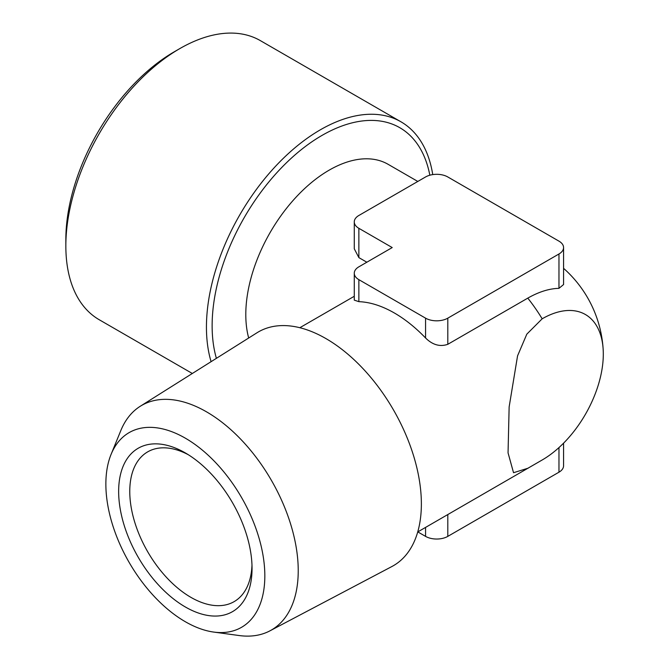 <?xml version="1.0" encoding="UTF-8"?>
<svg xmlns="http://www.w3.org/2000/svg" width="669" height="669" viewBox="0 0 669 669"><rect width="100%" height="100%" fill="white"/><g stroke="black" fill="none" stroke-linecap="round" stroke-linejoin="round"><path stroke-width="1" d="M185.346 606.975A94.329 54.457 60 0 1 118.647 491.447A94.329 54.457 60 0 1 185.346 452.938L185.346 452.938A94.329 54.457 60 0 1 252.046 568.466A94.329 54.457 60 0 1 185.346 606.975M188.181 454.652A86.468 49.924 -120 0 0 147.673 451.868A86.468 49.924 -120 0 0 134.419 521.151A86.468 49.924 -120 0 0 190.899 597.35A86.468 49.924 -120 0 0 234.133 601.632A86.468 49.924 -120 0 0 251.979 565.154M65.846 245.966L65.846 239.544A153.276 88.492 -60 0 1 174.224 51.822L179.785 48.611A161.137 93.033 120 0 0 65.846 245.966A161.137 93.033 120 0 0 99.221 319.732L192.329 373.486M185.346 621.735A112.4 64.893 -120 0 0 213.704 632.071A112.4 64.893 -120 0 0 263.511 558.431A112.4 64.893 -120 0 0 185.346 438.178A112.4 64.893 -120 0 0 111.096 454.343A112.4 64.893 -120 0 0 185.346 621.735M111.096 454.343L120.855 430.476A129.694 74.878 60 0 1 140.256 406.267A129.694 74.878 60 0 1 206.52 411.836A129.694 74.878 60 0 1 291.634 527.431A129.694 74.878 60 0 1 269.925 630.85A129.694 74.878 60 0 1 239.251 635.55L213.704 632.071M528.234 468.141L513.541 472.715L508.047 452.846L509.142 406.919L517.563 355.849L526.812 334.157L542.166 318.804A86.468 49.924 -60 0 1 585.4 314.514A86.468 49.924 -60 0 1 603.154 349.218A86.468 49.924 -60 0 1 542.166 459.996L417.732 531.939M211.095 361.67A161.137 93.033 -60 0 1 320.384 129.786A161.137 93.033 -60 0 1 400.957 121.8A161.137 93.033 -60 0 1 432.743 174.601M269.925 630.85L391.909 566.518A134.971 77.93 -120 0 0 421.37 503.891A134.971 77.93 -120 0 0 325.928 338.581A134.971 77.93 -120 0 0 256.971 332.786L140.256 406.267M417.807 181.45L388.12 164.315A117.903 68.071 120 0 0 329.165 170.152A117.903 68.071 120 0 0 248.684 338.004M358.868 228.313L392.218 247.563L358.868 266.822A15.722 9.073 0 0 0 354.269 273.236A15.722 9.073 0 0 0 358.868 279.659L425.568 318.16A15.722 9.073 0 0 0 447.804 318.16L558.966 253.986A15.722 9.073 0 0 0 563.574 247.563A15.722 9.073 0 0 0 558.966 241.149L447.804 176.967A15.722 9.073 0 0 0 425.568 176.967L358.868 215.477A15.722 9.073 0 0 0 354.269 221.891A15.722 9.073 0 0 0 358.868 228.313L358.868 257.615L354.269 248.784L354.269 221.891M366.846 262.215L358.868 257.615M563.574 247.563L563.574 284.542L558.966 288.347C549.241 288.565 538.846 291.826 527.782 298.131L447.804 344.309C439.985 347.019 432.575 344.911 425.568 337.987C415.909 327.935 405.874 319.815 395.463 313.627L393.347 312.406C381.288 305.658 369.798 302.079 358.868 301.66L354.269 300.13L354.269 273.236M563.574 443.171L563.574 465.783A15.722 9.073 180 0 1 558.966 472.197L447.804 536.379A15.722 9.073 180 0 1 425.568 536.379L425.568 527.415M417.807 531.897L425.568 536.379M400.957 121.8L260.358 40.625A161.137 93.033 120 0 0 179.785 48.611L174.224 51.822M216.396 358.333A155.451 89.746 -60 0 1 322.048 135.389A155.451 89.746 -60 0 1 429.841 175.219M558.966 288.347L558.966 253.986M447.804 318.16L447.804 344.309M358.868 279.659L358.868 301.66M425.568 337.987L425.568 318.16M542.166 318.804A117.903 68.071 -120 0 0 527.782 298.131M447.804 514.578L447.804 536.379M558.966 472.197L558.966 447.586M354.269 296.283L299.829 327.718M603.154 349.218A117.903 117.903 0 0 0 563.574 268.328"/></g></svg>
